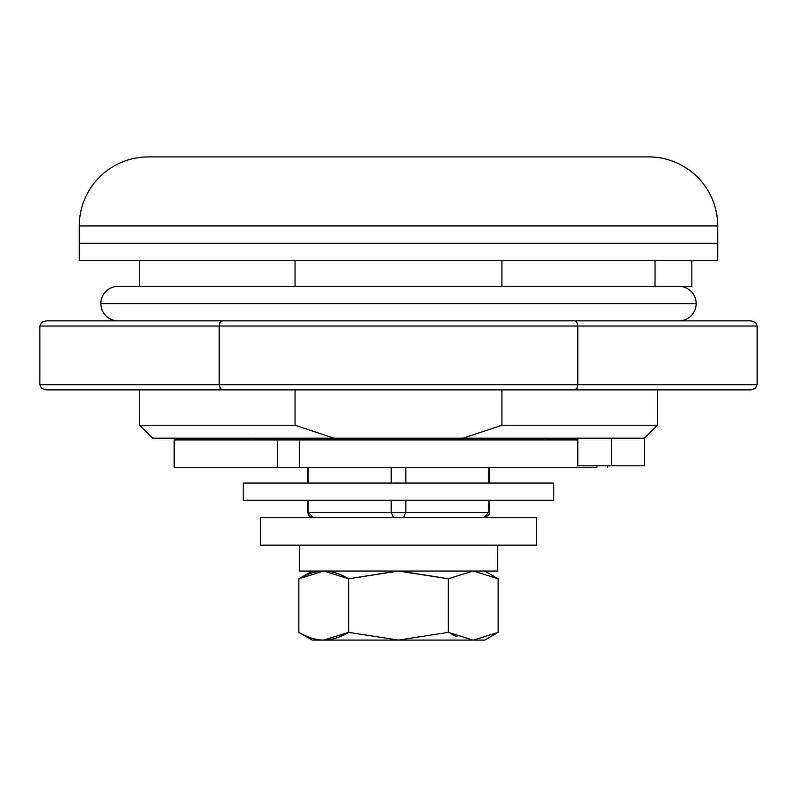 <?xml version="1.0" encoding="UTF-8"?>
<svg xmlns="http://www.w3.org/2000/svg" width="797" height="797" viewBox="0 0 797 797"><rect width="100%" height="100%" fill="white"/><g stroke="black" fill="none" stroke-linecap="round" stroke-linejoin="round"><path stroke-width="1.2" d="M611.448 465.797L644.394 465.797L644.394 438.191L611.448 438.191L611.448 465.797L611.448 438.191L644.394 438.191L657.336 425.249L501.941 425.249L463.067 438.191L611.448 438.191L463.067 438.191L501.941 425.249L657.336 425.249L657.336 389.872L657.336 425.249L644.394 438.191L644.394 465.797L577.825 465.797L611.448 465.797M655.034 286.023L655.034 260.46L655.034 286.342L691.846 286.342L691.846 260.46L691.846 286.342L680.907 286.342M308.2 512.391L307.911 512.391A5.181 5.181 0 0 0 313.082 517.562A5.181 5.181 0 0 1 307.911 512.391L308.2 500.307L308.2 512.391L313.231 517.562L308.2 512.391L405.812 512.391L405.812 500.307L405.812 512.391L403.521 517.562L405.812 512.391L391.188 512.391L393.479 517.562L391.188 512.391L308.2 512.391L313.231 517.562M488.8 512.391L488.8 500.307L489.089 512.391L489.089 500.307L489.089 512.391L405.812 512.391L488.8 512.391L483.879 517.562M489.089 483.052L489.089 467.52L489.089 483.052M488.8 467.52L488.8 483.052L488.8 467.52M79.272 243.205L79.272 225.94A69.02 69.02 0 0 1 148.292 156.919L648.708 156.919A69.02 69.02 0 0 1 717.728 225.94L717.728 243.205L717.728 225.94A69.02 69.02 0 0 0 648.708 156.919L148.292 156.919A69.02 69.02 0 0 0 79.272 225.94L717.728 225.94L79.272 225.94L79.272 243.205L717.728 243.205L79.272 243.205M251.832 439.914L251.832 438.191L251.832 439.914M545.168 438.191L545.168 439.914L545.168 438.191M79.272 260.46L79.272 243.374L79.272 260.46L717.728 260.46L79.272 260.46M717.728 243.374L717.728 260.46L717.728 243.374L79.272 243.374L717.728 243.374M501.941 260.46L501.941 286.342L501.941 260.46M501.941 389.872L501.941 425.249L501.941 389.872M139.664 389.872L139.664 425.249L295.059 425.249L295.059 389.872L295.059 425.249L139.664 425.249L152.606 438.191L333.933 438.191L152.606 438.191L333.933 438.191L295.059 425.249L333.933 438.191L463.067 438.191L333.933 438.191M295.059 286.342L295.059 260.46L295.059 286.342M405.812 483.052L405.812 467.52L405.812 483.052M391.188 467.52L391.188 483.052L391.188 467.52M391.188 500.307L391.188 512.391L391.188 500.307M308.2 483.052L308.2 467.52L308.2 483.052M463.067 438.191L501.941 425.249M577.825 438.191L577.825 465.797L577.825 438.191M345.011 634.382L340.17 636.624M323.771 640.071L323.731 640.071C316.03 640.061 307.752 637.49 298.865 632.37L298.865 578.771L312.225 571.06L298.865 578.771C307.562 573.621 315.881 571.051 323.821 571.06L348.688 578.761L397.713 571.06M473.508 640.081L484.775 640.081L498.115 632.38L473.508 640.081L498.115 632.38L498.115 578.761L498.115 632.38L484.775 640.081L473.508 640.081M397.305 571.06L348.688 578.761L348.688 632.37L398.5 640.081L448.312 632.37L448.312 578.761L398.5 571.06L348.688 578.761C339.801 573.641 331.512 571.07 323.821 571.06C316.1 571.051 307.781 573.621 298.865 578.771L298.865 632.37C307.781 637.51 316.1 640.081 323.821 640.071C331.512 640.061 339.801 637.5 348.688 632.37L348.688 578.761L398.5 571.06L299.283 571.06L299.283 545.168L299.283 571.06L497.717 571.06L398.5 571.06L448.312 578.761L472.94 571.06L448.312 578.761L399.755 571.06M497.717 545.168L497.717 571.06L497.717 545.168M260.46 545.168L260.46 517.562L260.46 545.168L536.54 545.168L536.54 517.562L536.54 545.168L260.46 545.168M456.93 636.624L451.989 634.362L456.93 636.624M348.688 578.761L323.731 571.06L298.865 578.771C307.752 573.641 316.03 571.07 323.731 571.06L323.771 571.06M498.115 578.761L473.508 571.06L498.115 578.761L484.775 571.06M399.486 571.06L448.312 578.761L472.94 571.06L448.312 578.761L448.312 632.37L472.94 640.081L312.225 640.081L398.5 640.081L348.688 632.37L323.821 640.071C315.881 640.081 307.562 637.51 298.865 632.37L312.225 640.081M536.54 517.562L260.46 517.562L536.54 517.562M323.731 640.071L328.613 639.772M448.312 632.37L398.5 640.081L472.94 640.081L448.312 632.37M596.943 467.52L174.174 467.52L174.174 439.914L277.715 439.914L174.174 439.914L174.174 467.52L277.715 467.52L277.715 439.914L299.283 439.914L299.283 467.52L277.715 467.52L277.715 439.914L577.825 439.914L299.283 439.914L299.283 467.52L596.943 467.52L596.943 465.797M607.712 465.797L607.712 467.52L607.712 465.797M220.649 389.185L219.175 384.692L219.175 326.023L39.85 326.023L39.85 384.692L577.825 384.692L577.825 326.023L219.175 326.023L219.175 384.692L39.85 384.692L39.85 326.023L577.825 326.023L577.825 384.692L757.15 384.692L757.15 326.023L577.825 326.023L757.15 326.023L757.15 384.702L219.175 384.692L219.285 386.057M45.828 389.872L751.173 389.872L755.397 388.358L751.173 389.872L574.836 389.872L576.948 388.358L574.836 389.872L45.808 389.872L41.603 388.358L39.85 384.692L41.603 388.358M220.052 322.367L222.164 320.852L45.828 320.852L751.173 320.852L222.164 320.852L220.052 322.367L219.175 326.023M576.351 321.54L577.715 324.668M755.397 322.367L757.15 326.023L755.397 322.367L751.192 320.852M576.948 322.367L574.836 320.852M45.828 320.852L41.603 322.367L39.85 326.023L41.603 322.367L45.828 320.852M755.397 388.358L757.15 384.692M220.052 388.358L222.164 389.872M576.948 388.358L577.825 384.692M679.024 286.342A17.255 17.255 0 0 1 696.16 303.597A17.255 17.255 0 0 0 679.154 286.342M100.84 303.597A17.255 17.255 0 0 1 118.095 286.342A17.255 17.255 0 0 0 100.84 303.597L696.16 303.597A17.255 17.255 0 0 1 678.905 320.852A17.255 17.255 0 0 0 696.16 303.597L100.84 303.597A17.255 17.255 0 0 0 118.095 320.852A17.255 17.255 0 0 1 100.84 303.597M243.205 500.307L243.205 483.052L243.205 500.307L553.795 500.307L553.795 483.052L553.795 500.307L243.205 500.307M553.795 483.052L243.205 483.052L553.795 483.052M139.664 260.46L139.664 286.342M307.911 512.391L307.911 500.307M307.911 483.052L307.911 467.52M489.089 512.391C490.145 514.045 488.422 515.769 483.918 517.562M678.905 286.342L118.095 286.342"/></g></svg>
